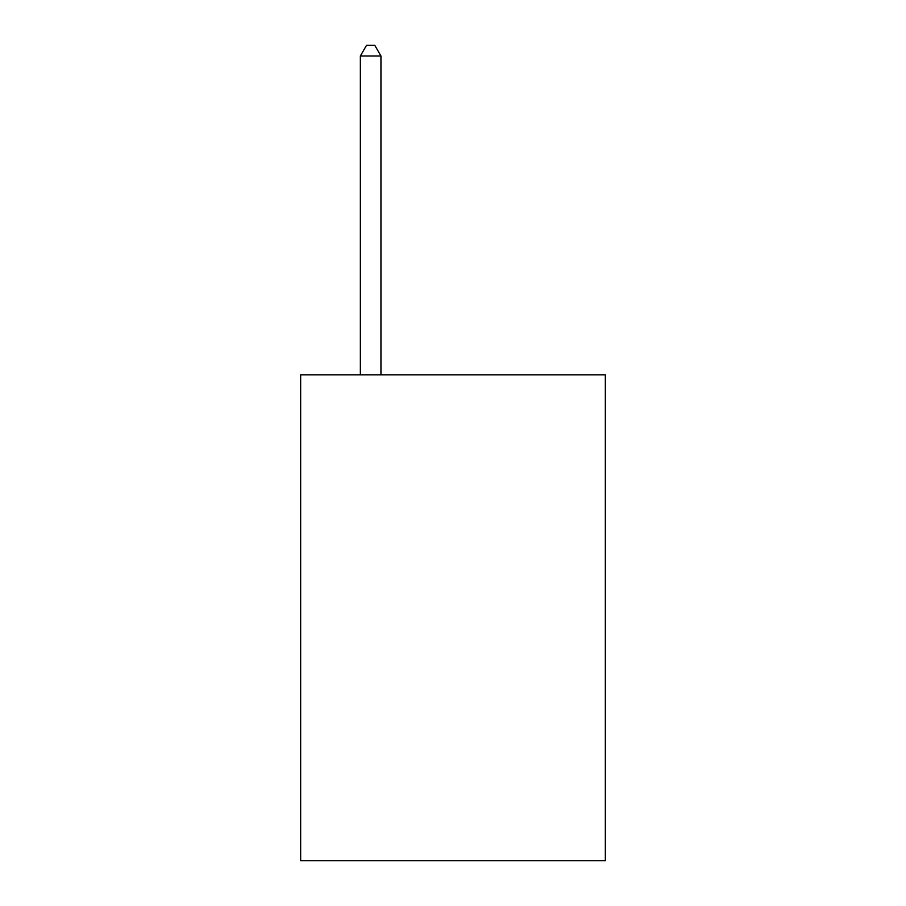 <?xml version="1.0" encoding="UTF-8"?>
<svg xmlns="http://www.w3.org/2000/svg" width="906" height="906" viewBox="0 0 906 906"><rect width="100%" height="100%" fill="white"/><g stroke="black" fill="none" stroke-linecap="round" stroke-linejoin="round"><path stroke-width="1.36" d="M605.344 374.858L605.344 860.7L300.656 860.7L300.656 374.858L605.344 374.858M380.95 374.858L380.95 56.002L360.362 56.002L360.362 374.858M360.362 56.002L366.534 45.3L374.767 45.3L380.95 56.002"/></g></svg>
